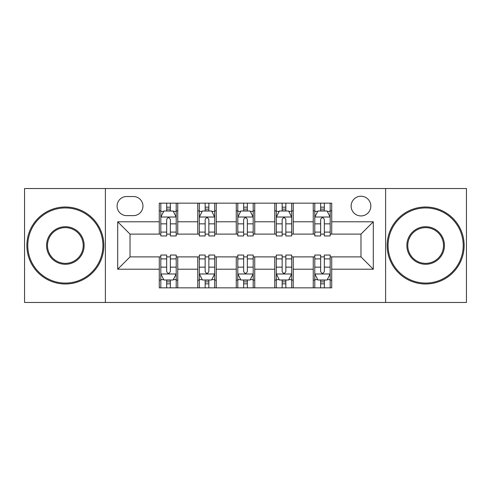 <?xml version="1.0" encoding="UTF-8"?>
<svg xmlns="http://www.w3.org/2000/svg" width="491" height="491" viewBox="0 0 491 491"><rect width="100%" height="100%" fill="white"/><g stroke="black" fill="none" stroke-linecap="round" stroke-linejoin="round"><path stroke-width="0.74" d="M360.977 196.228A9.857 9.857 0 0 0 351.126 206.085A9.857 9.857 0 0 0 360.977 215.936A9.857 9.857 0 0 0 370.834 206.085A9.857 9.857 0 0 0 360.977 196.228M385.613 302.468L466.45 302.468L466.45 188.532L385.613 188.532L385.613 302.468L105.387 302.468L105.387 188.532L24.55 188.532L24.55 302.468L105.387 302.468M126.635 215.629L133.411 215.629A9.544 9.544 0 0 0 142.955 206.085A9.544 9.544 0 0 0 133.411 196.535L126.635 196.535A9.544 9.544 0 0 0 117.085 206.085A9.544 9.544 0 0 0 126.635 215.629M385.613 188.532L105.387 188.532M159.274 269.209L117.705 269.209L117.705 221.791L159.274 221.791L159.274 234.109L130.023 234.109L130.023 256.891L159.274 256.891L159.274 287.843L331.726 287.843L331.726 256.891L360.977 256.891L360.977 234.109L331.726 234.109L331.726 221.791L373.295 221.791L373.295 269.209L331.726 269.209M331.726 221.791L331.726 203.157L159.274 203.157L159.274 221.791M313.246 203.157L313.246 234.109L314.786 234.109M320.641 234.109L324.336 234.109M330.185 234.109L331.726 234.109M313.246 234.109L291.691 234.109M274.757 203.157L274.757 234.109L276.292 234.109M282.147 234.109L285.842 234.109M274.757 234.109L253.196 234.109M236.263 203.157L236.263 234.109L237.804 234.109M243.653 234.109L247.347 234.109M236.263 234.109L214.708 234.109M197.769 203.157L197.769 234.109L199.309 234.109M205.158 234.109L208.853 234.109M197.769 234.109L176.214 234.109M159.274 234.109L160.815 234.109M166.664 234.109L170.359 234.109M159.274 256.891L160.815 256.891M166.664 256.891L170.359 256.891M176.214 256.891L177.754 256.891L177.754 287.843M199.309 256.891L177.754 256.891M205.158 256.891L208.853 256.891M214.708 256.891L216.243 256.891L216.243 287.843M237.804 256.891L216.243 256.891M243.653 256.891L247.347 256.891M253.196 256.891L254.737 256.891L254.737 287.843M276.292 256.891L254.737 256.891M282.147 256.891L285.842 256.891M291.691 256.891L293.231 256.891L293.231 287.843M314.786 256.891L293.231 256.891M320.641 256.891L324.336 256.891M330.185 256.891L331.726 256.891M177.754 203.157L177.754 234.109M159.274 210.854L160.815 210.854M166.664 210.854L170.359 210.854M176.214 210.854L177.754 210.854M159.274 280.146L160.815 280.146M166.664 280.146L170.359 280.146M176.214 280.146L177.754 280.146M197.769 256.891L197.769 287.843M216.243 203.157L216.243 234.109M197.769 210.854L199.309 210.854M205.158 210.854L208.853 210.854M214.708 210.854L216.243 210.854M197.769 280.146L199.309 280.146M205.158 280.146L208.853 280.146M214.708 280.146L216.243 280.146M236.263 256.891L236.263 287.843M236.263 280.146L237.804 280.146M243.653 280.146L247.347 280.146M253.196 280.146L254.737 280.146M254.737 203.157L254.737 234.109M236.263 210.854L237.804 210.854M243.653 210.854L247.347 210.854M253.196 210.854L254.737 210.854M274.757 256.891L274.757 287.843M274.757 280.146L276.292 280.146M282.147 280.146L285.842 280.146M291.691 280.146L293.231 280.146M293.231 203.157L293.231 234.109M274.757 210.854L276.292 210.854M282.147 210.854L285.842 210.854M291.691 210.854L293.231 210.854M313.246 256.891L313.246 287.843M313.246 280.146L314.786 280.146M320.641 280.146L324.336 280.146M330.185 280.146L331.726 280.146M313.246 210.854L314.786 210.854M320.641 210.854L324.336 210.854M330.185 210.854L331.726 210.854M130.023 234.109L117.705 221.791M130.023 256.891L117.705 269.209M373.295 221.791L360.977 234.109M373.295 269.209L360.977 256.891M170.359 207.159L166.664 207.159M176.214 232.096L170.359 232.096L170.359 235.956L176.214 235.956L176.214 217.169L173.133 211.007L163.896 211.007L160.815 217.169L160.815 235.956L166.664 235.956L166.664 232.096L160.815 232.096M160.815 217.169L160.815 203.157M176.214 217.169L176.214 203.157M166.664 211.007L166.664 203.157M170.359 203.157L170.359 211.007M170.359 232.096L170.359 219.477C169.131 217.108 167.897 217.108 166.664 219.477L166.664 232.096M166.664 283.841L170.359 283.841M160.815 258.904L166.664 258.904L166.664 255.044L160.815 255.044L160.815 273.831L163.896 279.993L173.133 279.993L176.214 273.831L176.214 255.044L170.359 255.044L170.359 258.904L176.214 258.904M176.214 273.831L176.214 287.843M160.815 273.831L160.815 287.843M170.359 279.993L170.359 287.843M166.664 287.843L166.664 279.993M166.664 258.904L166.664 271.523C167.897 273.892 169.131 273.892 170.359 271.523L170.359 258.904M208.853 207.159L205.158 207.159M214.708 232.096L208.853 232.096L208.853 235.956L214.708 235.956L214.708 217.169L211.627 211.007L202.39 211.007L199.309 217.169L199.309 235.956L205.158 235.956L205.158 232.096L199.309 232.096M199.309 217.169L199.309 203.157M214.708 217.169L214.708 203.157M205.158 211.007L205.158 203.157M208.853 203.157L208.853 211.007M208.853 232.096L208.853 219.477C207.625 217.108 206.392 217.108 205.158 219.477L205.158 232.096M247.347 207.159L243.653 207.159M253.196 232.096L247.347 232.096L247.347 235.956L253.196 235.956L253.196 217.169L250.122 211.007L240.878 211.007L237.804 217.169L237.804 235.956L243.653 235.956L243.653 232.096L237.804 232.096M237.804 217.169L237.804 203.157M253.196 217.169L253.196 203.157M243.653 211.007L243.653 203.157M247.347 203.157L247.347 211.007M247.347 232.096L247.347 219.477C246.12 217.108 244.886 217.108 243.653 219.477L243.653 232.096M285.842 207.159L282.147 207.159M291.691 232.096L285.842 232.096L285.842 235.956L291.691 235.956L291.691 217.169L288.61 211.007L279.373 211.007L276.292 217.169L276.292 235.956L282.147 235.956L282.147 232.096L276.292 232.096M276.292 217.169L276.292 203.157M291.691 217.169L291.691 203.157M282.147 211.007L282.147 203.157M285.842 203.157L285.842 211.007M285.842 232.096L285.842 219.477C284.608 217.108 283.381 217.108 282.147 219.477L282.147 232.096M205.158 283.841L208.853 283.841M199.309 258.904L205.158 258.904L205.158 255.044L199.309 255.044L199.309 273.831L202.39 279.993L211.627 279.993L214.708 273.831L214.708 255.044L208.853 255.044L208.853 258.904L214.708 258.904M214.708 273.831L214.708 287.843M199.309 273.831L199.309 287.843M208.853 279.993L208.853 287.843M205.158 287.843L205.158 279.993M205.158 258.904L205.158 271.523C206.392 273.892 207.619 273.892 208.853 271.523L208.853 258.904M243.653 283.841L247.347 283.841M237.804 258.904L243.653 258.904L243.653 255.044L237.804 255.044L237.804 273.831L240.878 279.993L250.122 279.993L253.196 273.831L253.196 255.044L247.347 255.044L247.347 258.904L253.196 258.904M253.196 273.831L253.196 287.843M237.804 273.831L237.804 287.843M247.347 279.993L247.347 287.843M243.653 287.843L243.653 279.993M243.653 258.904L243.653 271.523C244.88 273.892 246.114 273.892 247.347 271.523L247.347 258.904M282.147 283.841L285.842 283.841M276.292 258.904L282.147 258.904L282.147 255.044L276.292 255.044L276.292 273.831L279.373 279.993L288.61 279.993L291.691 273.831L291.691 255.044L285.842 255.044L285.842 258.904L291.691 258.904M291.691 273.831L291.691 287.843M276.292 273.831L276.292 287.843M285.842 279.993L285.842 287.843M282.147 287.843L282.147 279.993M282.147 258.904L282.147 271.523C283.375 273.892 284.608 273.892 285.842 271.523L285.842 258.904M324.336 207.159L320.641 207.159M330.185 232.096L324.336 232.096L324.336 235.956L330.185 235.956L330.185 217.169L327.104 211.007L317.867 211.007L314.786 217.169L314.786 235.956L320.641 235.956L320.641 232.096L314.786 232.096M314.786 217.169L314.786 203.157M330.185 217.169L330.185 203.157M320.641 211.007L320.641 203.157M324.336 203.157L324.336 211.007M324.336 232.096L324.336 219.477C323.103 217.108 321.869 217.108 320.641 219.477L320.641 232.096M320.641 283.841L324.336 283.841M314.786 258.904L320.641 258.904L320.641 255.044L314.786 255.044L314.786 273.831L317.867 279.993L327.104 279.993L330.185 273.831L330.185 255.044L324.336 255.044L324.336 258.904L330.185 258.904M330.185 273.831L330.185 287.843M314.786 273.831L314.786 287.843M324.336 279.993L324.336 287.843M320.641 287.843L320.641 279.993M320.641 258.904L320.641 271.523C321.869 273.892 323.103 273.892 324.336 271.523L324.336 258.904M65.352 207.932A37.568 37.568 0 0 0 27.784 245.5A37.568 37.568 0 0 0 65.352 283.068A37.568 37.568 0 0 0 102.92 245.5A37.568 37.568 0 0 0 65.352 207.932M65.352 283.994A38.494 38.494 0 0 1 26.858 245.5A38.494 38.494 0 0 1 65.352 207.006A38.494 38.494 0 0 1 103.846 245.5A38.494 38.494 0 0 1 65.352 283.994M65.352 226.713A18.787 18.787 0 0 1 84.139 245.5A18.787 18.787 0 0 1 65.352 264.287A18.787 18.787 0 0 1 46.565 245.5A18.787 18.787 0 0 1 65.352 226.713M65.352 263.36A17.86 17.86 0 0 0 83.212 245.5A17.86 17.86 0 0 0 65.352 227.64A17.86 17.86 0 0 0 47.492 245.5A17.86 17.86 0 0 0 65.352 263.36M425.648 207.932A37.568 37.568 0 0 0 388.08 245.5A37.568 37.568 0 0 0 425.648 283.068A37.568 37.568 0 0 0 463.216 245.5A37.568 37.568 0 0 0 425.648 207.932M425.648 283.994A38.494 38.494 0 0 1 387.154 245.5A38.494 38.494 0 0 1 425.648 207.006A38.494 38.494 0 0 1 464.142 245.5A38.494 38.494 0 0 1 425.648 283.994M425.648 226.713A18.787 18.787 0 0 1 444.435 245.5A18.787 18.787 0 0 1 425.648 264.287A18.787 18.787 0 0 1 406.861 245.5A18.787 18.787 0 0 1 425.648 226.713M425.648 263.36A17.86 17.86 0 0 0 443.508 245.5A17.86 17.86 0 0 0 425.648 227.64A17.86 17.86 0 0 0 407.788 245.5A17.86 17.86 0 0 0 425.648 263.36M197.769 269.209L177.754 269.209M197.769 221.791L177.754 221.791M236.263 221.791L216.243 221.791M236.263 269.209L216.243 269.209M274.757 221.791L254.737 221.791M274.757 269.209L254.737 269.209M313.246 221.791L293.231 221.791M313.246 269.209L293.231 269.209M176.134 217.016L160.895 217.016M160.815 211.382L163.712 211.382M173.317 211.382L176.214 211.382M166.664 223.841L160.815 223.841M176.214 223.841L170.359 223.841M170.359 209.123L166.664 209.123M160.895 273.984L176.134 273.984M176.214 279.618L173.317 279.618M163.712 279.618L160.815 279.618M170.359 267.159L176.214 267.159M160.815 267.159L166.664 267.159M166.664 281.877L170.359 281.877M214.628 217.016L199.383 217.016M199.309 211.382L202.206 211.382M211.811 211.382L214.708 211.382M205.158 223.841L199.309 223.841M214.708 223.841L208.853 223.841M208.853 209.123L205.158 209.123M253.123 217.016L237.877 217.016M237.804 211.382L240.694 211.382M250.306 211.382L253.196 211.382M243.653 223.841L237.804 223.841M253.196 223.841L247.347 223.841M247.347 209.123L243.653 209.123M291.617 217.016L276.372 217.016M276.292 211.382L279.189 211.382M288.794 211.382L291.691 211.382M282.147 223.841L276.292 223.841M291.691 223.841L285.842 223.841M285.842 209.123L282.147 209.123M199.383 273.984L214.628 273.984M214.708 279.618L211.811 279.618M202.206 279.618L199.309 279.618M208.853 267.159L214.708 267.159M199.309 267.159L205.158 267.159M205.158 281.877L208.853 281.877M237.877 273.984L253.123 273.984M253.196 279.618L250.306 279.618M240.694 279.618L237.804 279.618M247.347 267.159L253.196 267.159M237.804 267.159L243.653 267.159M243.653 281.877L247.347 281.877M276.372 273.984L291.617 273.984M291.691 279.618L288.794 279.618M279.189 279.618L276.292 279.618M285.842 267.159L291.691 267.159M276.292 267.159L282.147 267.159M282.147 281.877L285.842 281.877M330.105 217.016L314.866 217.016M314.786 211.382L317.683 211.382M327.288 211.382L330.185 211.382M320.641 223.841L314.786 223.841M330.185 223.841L324.336 223.841M324.336 209.123L320.641 209.123M314.866 273.984L330.105 273.984M330.185 279.618L327.288 279.618M317.683 279.618L314.786 279.618M324.336 267.159L330.185 267.159M314.786 267.159L320.641 267.159M320.641 281.877L324.336 281.877"/></g></svg>
